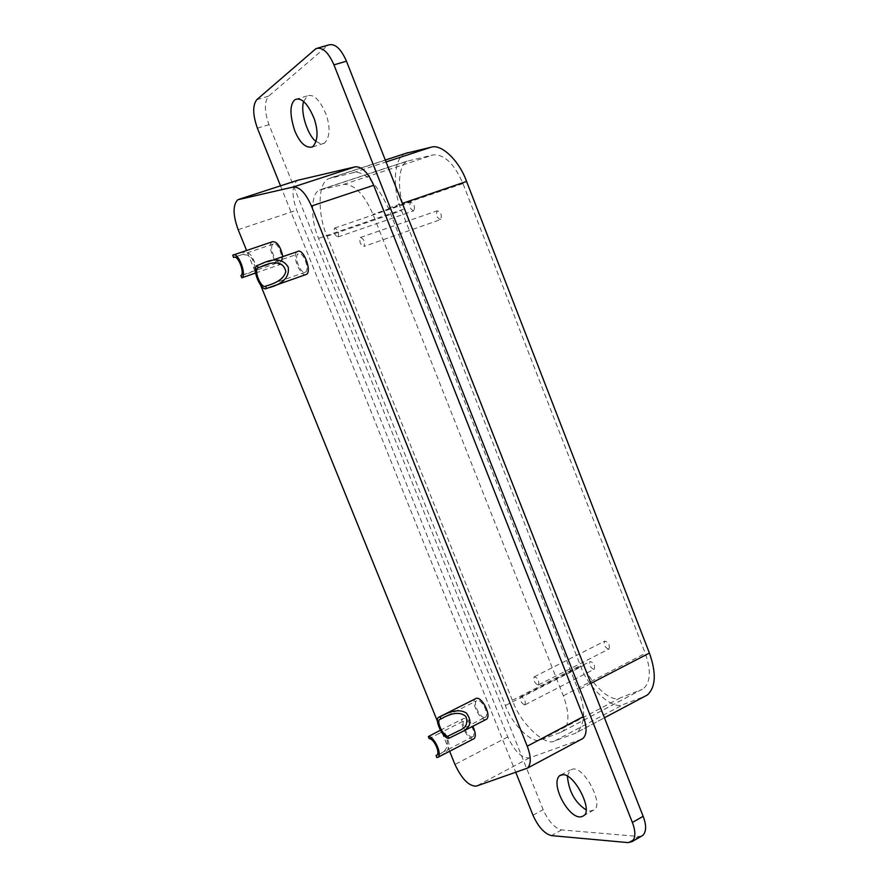 <?xml version="1.0" encoding="UTF-8"?>
<svg xmlns="http://www.w3.org/2000/svg" width="887" height="887" viewBox="0 0 887 887"><rect width="100%" height="100%" fill="white"/><g stroke="black" fill="none" stroke-linecap="round" stroke-linejoin="round"><path stroke-width="0.67" stroke-dasharray="4.43 3.33" d="M280.347 261.898C284.705 259.647 277.764 240.665 273.229 244.003C268.273 246.42 276.156 264.747 280.314 261.92L280.347 261.898M240.909 275.558L243.049 274.826C252.717 273.118 256.265 269.071 253.693 262.685C251.664 254.469 245.222 252.662 234.368 257.252M232.66 255.268C243.504 250.622 250.123 251.531 252.518 257.984C257.784 267.497 257.208 273.063 250.788 274.704M282.853 256.609L281.212 264.149C276.012 267.686 266.144 244.779 272.353 241.752M471.962 736.975L472.993 736.642C476.785 733.327 468.513 717.727 464.267 720.654C460.22 722.317 467.649 737.485 471.962 736.975M437.424 754.759C453.579 751.234 447.347 729.369 438.045 734.004L429.197 738.683M438.034 731.431C442.546 728.804 446.039 732.307 448.478 741.931C450.696 747.952 446.837 753.163 436.881 757.587M473.514 738.938L472.804 739.048C467.394 739.68 458.124 720.732 463.18 718.647C466.54 717.949 469.744 720.488 472.815 726.265M305.549 272.109L305.549 272.109C310.14 269.825 303.032 250.411 298.265 253.893C293.087 256.41 301.236 275.092 305.549 272.109L266.543 285.836M306.458 274.382C301.07 278.086 290.903 254.769 297.367 251.609M581.506 739.237L529.373 757.93C521.756 758.307 514.56 751.311 507.774 736.942L296.735 210.208C291.646 195.783 291.79 185.882 297.156 180.527L297.633 180.294M449.62 751.278L437.601 721.652M260.833 285.647L246.597 250.5M303.664 101.384L307.512 95.818C313.92 93.789 320.218 100.264 326.394 115.221C330.518 128.127 329.853 137.463 324.376 143.228L320.384 143.672L316.182 141.432M567.403 776.114L570.119 769.971L573.423 768.985C585.22 767.754 604.502 805.851 593.725 810.064L590.254 811.062L585.863 809.72M608.449 649.173C604.79 647.233 603.526 644.561 604.668 641.146C608.504 642.011 609.957 644.616 609.025 648.962L608.449 649.173M538.032 685.063L538.586 684.875C539.34 680.517 537.877 677.845 534.162 676.848C533.176 680.251 534.462 682.99 538.032 685.063M440.639 219.577L440.639 219.577C436.836 218.113 435.694 215.186 437.224 210.807C441.005 212.215 442.136 215.131 440.639 219.577L363.958 246.453C365.256 241.985 364.069 239.002 360.421 237.494C359.091 241.896 360.277 244.879 363.958 246.453L363.958 246.453M593.747 669.386C590.21 667.445 588.968 664.84 590.032 661.536C593.736 662.423 595.155 664.973 594.312 669.197L593.747 669.386M524.539 704.943L525.071 704.766C525.769 700.542 524.328 697.925 520.747 696.916C519.826 700.198 521.09 702.881 524.539 704.943M413.83 210.773L413.808 210.796C410.138 209.299 409.029 206.427 410.493 202.158C414.118 203.555 415.227 206.427 413.83 210.773M338.047 236.918C339.244 232.549 338.08 229.611 334.587 228.114C333.324 232.394 334.466 235.332 338.025 236.929L338.047 236.918M560.872 732.285L562.923 731.165C569.421 724.723 569.554 712.926 563.323 695.774L372.995 214.321C363.958 193.909 354.168 183.942 343.613 184.429L319.586 190.029C310.395 193.311 310.55 220.663 318.555 238.348L505.368 705.498C511.866 724.568 533.02 745.069 541.125 739.68L560.872 732.285L641.412 689.709L620.423 697.847C611.72 703.524 590.221 683.988 584.078 665.283L404.716 208.767C396.955 191.525 397.842 164.527 407.654 161.057L433.178 154.903C444.309 154.138 454.244 163.696 462.981 183.576L645.27 653.386C651.202 670.162 650.648 681.87 643.607 688.523L641.412 689.709M406.035 153.274L405.071 153.728C393.34 157.864 392.298 190.128 401.556 210.651L580.408 665.538C587.704 687.747 613.227 711.052 623.661 704.378L644.727 696.384L574.998 733.438L555.007 740.789C546.503 747.031 521.257 725.4 512.342 700.275L327.092 236.241C318.389 217.448 316.703 183.62 328.633 178.686L353.192 172.699C364.269 170.382 375.999 182.201 388.395 208.146L578.235 689.92C585.608 708.569 585.387 722.606 577.57 732.052L574.998 733.438M314.94 49.317L327.392 45.747L268.573 96.173C264.193 101.828 264.337 111.319 268.983 124.646L543.121 809.631C548.443 821.329 554.619 828.092 561.637 829.91L638.806 836.474L628.14 842.617M327.392 45.747L328.534 44.971M641.645 836.086L638.806 836.474M280.514 185.849L515.802 772.422M486.043 719.49L485.355 719.601C479.734 720.355 470.243 700.941 475.532 698.723M484.502 717.472L485.555 717.128C489.524 713.68 481.087 697.703 476.641 700.763C472.405 702.537 480 718.093 484.502 717.472M581.517 739.237L526.091 768.852M529.373 757.93L476.297 786.137M507.774 736.942L454.964 764.472M238.159 229.7L296.735 210.208M563.323 695.774L645.27 653.386M541.125 739.68L620.423 697.847M505.368 705.498L584.078 665.283M318.555 238.348L404.716 208.767M321.87 189.164L410.093 160.137M343.613 184.429L433.178 154.903M462.981 183.576L372.995 214.321M388.395 208.146L402.332 203.389M353.192 172.699L386.045 161.944M331.294 177.666L385.302 160.037M327.092 236.241L401.556 210.651M512.342 700.275L580.408 665.538M555.007 740.789L623.661 704.378M590.919 683.356L578.235 689.92M256.82 99.654L268.573 96.173M257.385 128.183L268.983 124.646M532.965 815.22L543.121 809.631M561.637 829.91L551.459 835.609M243.049 274.826L280.314 261.92M273.229 244.003L234.279 257.263M255.667 273.008L281.212 264.149M232.749 255.201L233.547 254.935M438.045 734.004L464.267 720.654M472.993 736.642L437.036 755.181M440.351 730.256L463.18 718.647M267.874 264.404L298.265 253.893M259.725 264.592L268.218 261.665M295.46 99.433L307.512 95.818M312.446 146.987L324.376 143.228M583.225 815.929L593.725 810.064M560.795 775.027L570.119 769.971M538.586 684.875L609.025 648.962M534.162 676.848L604.668 641.146M360.421 237.494L437.224 210.807M525.071 704.766L594.312 669.197M520.747 696.916L590.032 661.536M334.587 228.114L410.493 202.158M338.025 236.929L413.808 210.796M562.923 731.165L643.607 688.523M319.586 190.029L407.654 161.057M328.633 178.686L405.071 153.728M577.57 732.052L604.435 717.771M316.071 48.541L318.178 47.942M297.156 180.527L237.749 199.775M439.431 716.907L438.821 717.217M458.967 730.722L485.555 717.128M440.418 719.047L476.641 700.763"/><path stroke-width="1.33" d="M440.03 716.818L440.906 718.969L439.93 719.302C435.839 720.998 443.522 736.731 447.88 736.199L448.755 738.339C443.289 738.993 433.71 719.346 438.821 717.217L440.03 716.818C451.616 710.354 460.42 709.123 466.44 713.126C472.361 721.342 470.631 727.695 461.251 732.185L486.043 719.49M234.368 257.252L233.58 257.518L232.749 255.201C238.182 251.076 247.063 275.092 241.829 277.808L240.909 275.558C245.089 273.362 237.993 254.181 233.647 257.474L233.58 257.518M250.788 274.704L241.829 277.808M233.547 254.935L272.353 241.752C276.977 241.319 280.469 246.276 282.853 256.609M436.038 755.491L437.036 755.181C440.285 752.331 433.743 738.394 429.197 738.683L428.343 736.576C434.02 736.21 442.214 753.628 438.145 757.199L436.881 757.587L436.038 755.491L437.424 754.759M428.343 736.576L440.351 730.256M472.815 726.265C475.62 732.296 476.053 736.421 474.101 738.638L473.514 738.938M258.128 267.785L260.224 267.054C274.826 260.224 283.363 261.676 285.825 271.4C284.35 277.853 277.919 282.665 266.543 285.836L265.579 286.179L266.51 288.475C261.366 292.111 251.065 268.672 257.197 265.479L258.128 267.785C253.216 270.324 261.465 289.107 265.579 286.179M266.51 288.475L267.918 287.976C282.942 284.128 289.705 277.165 288.208 267.098C282.92 258.494 273.429 257.662 259.725 264.592L257.197 265.479M268.218 261.665L297.367 251.609C303.321 247.251 312.202 271.522 306.47 274.371L267.918 287.976M297.633 180.294L355.277 166.823C361.94 166.412 368.083 172.577 373.693 185.305L583.28 716.641C587.105 727.152 586.994 734.425 582.936 738.472L581.506 739.237M246.597 250.5L238.159 229.7C232.882 215.053 232.749 205.085 237.749 199.775L293.22 187.024C299.618 186.736 305.693 193.067 311.437 206.039L527.233 746.2C531.191 756.866 531.258 764.173 527.443 768.12L476.297 786.137C468.968 786.292 461.861 779.074 454.964 764.472L449.62 751.278M437.601 721.652L260.833 285.647M294.562 100.031L295.46 99.433C301.813 97.426 308.088 103.923 314.297 118.936C318.477 131.886 317.856 141.233 312.446 146.987C305.749 148.373 299.85 142.951 294.739 130.733C289.772 115.243 289.716 105.01 294.562 100.031M316.182 141.432C308.876 137.297 299.806 113.259 303.664 101.384M562.868 774.717C574.576 773.553 593.913 811.771 583.225 815.929C571.472 823.679 549.386 784.884 559.597 775.67L562.868 774.717M585.863 809.72C574.909 802.425 568.755 791.226 567.403 776.114M644.727 696.384L647.443 694.931C655.815 687.004 656.469 673.056 649.417 653.065L466.573 181.458C459.189 160.503 441.149 143.417 430.949 147.264L406.035 153.274M318.178 47.942L328.534 44.971C334.964 43.208 340.941 48.619 346.462 61.192L333.955 64.862C328.401 52.244 322.436 46.8 316.071 48.541L256.82 99.654C252.507 105.309 252.695 114.822 257.385 128.183L280.514 185.849M515.802 772.422L532.965 815.22C538.32 826.95 544.485 833.758 551.459 835.609L628.14 842.617L632.165 841.552C635.68 837.76 635.746 831.396 632.376 822.471L643.153 816.317L346.462 61.192M643.153 816.317C646.512 825.209 646.412 831.574 642.864 835.388L641.645 836.086M632.376 822.471L333.955 64.862M439.431 716.907L475.532 698.723C481.087 694.887 491.653 714.855 486.675 719.169M448.755 738.339L461.251 732.185M440.906 718.969C452.159 712.461 460.475 711.64 465.863 716.508C468.314 723.227 466.019 727.961 458.967 730.711L447.88 736.199M298.398 180.05L238.936 199.32M355.277 166.823L293.22 187.024M373.693 185.305L311.437 206.039M583.28 716.641L527.233 746.2M402.332 203.389L466.573 181.458M386.045 161.944L430.949 147.264M385.302 160.037L407.887 152.664M649.417 653.065L590.919 683.356M234.279 257.263L233.647 257.474M244.058 277.043L255.667 273.008M438.145 757.199L474.101 738.638M260.224 267.054L267.874 264.404M582.936 738.472L527.443 768.12M559.597 775.67L560.795 775.027M604.435 717.771L647.443 694.931M632.165 841.552L642.864 835.388"/></g></svg>
